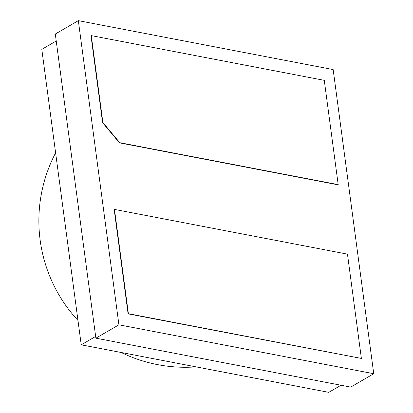 <?xml version="1.0" encoding="UTF-8"?>
<svg xmlns="http://www.w3.org/2000/svg" width="413" height="413" viewBox="0 0 413 413"><rect width="100%" height="100%" fill="white"/><g stroke="black" fill="none" stroke-linecap="round" stroke-linejoin="round"><path stroke-width="0.62" d="M333.162 69.58L373.744 373.729L118.918 324.799L78.336 20.65L333.162 69.58M91.288 35.611L90.994 35.781L102.589 122.682L119.471 142.857L337.896 184.797L338.19 184.626L324.277 80.344L91.288 35.611L102.883 122.511L119.765 142.686L338.19 184.626M114.478 209.412L114.184 209.582L128.097 313.865L361.38 358.427L347.467 254.145L114.478 209.412L128.391 313.689L361.38 358.427M373.744 373.729L350.709 387.105L95.883 338.175L55.301 34.026L78.336 20.65M118.918 324.799L95.883 338.175M341.014 385.241L328.774 392.35L81.227 344.819L41.806 49.359L56.23 40.98M95.651 336.44L81.227 344.819M119.471 142.857L119.765 142.686M102.589 122.682L102.883 122.511M128.097 313.865L128.391 313.689M55.616 152.862A146.419 146.419 0 0 0 77.98 320.467M121.179 352.49A146.419 146.419 0 0 0 196.087 366.873"/></g></svg>
